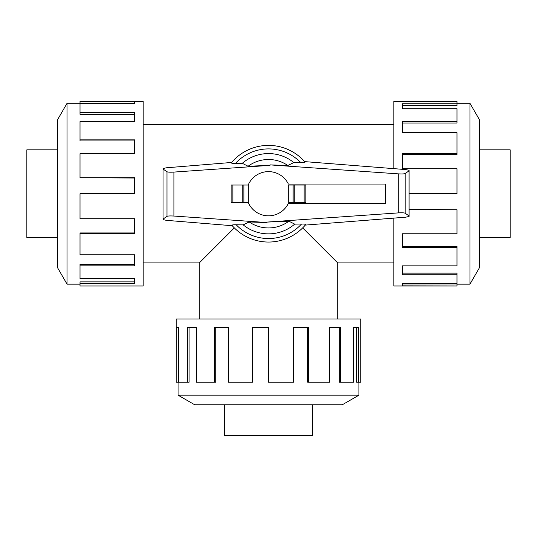 <?xml version="1.0" encoding="UTF-8"?>
<svg xmlns="http://www.w3.org/2000/svg" width="537" height="537" viewBox="0 0 537 537"><rect width="100%" height="100%" fill="white"/><g stroke="black" fill="none" stroke-linecap="round" stroke-linejoin="round"><path stroke-width="0.81" d="M302.673 227.896L337.699 262.922L337.699 319.038M199.301 319.038L199.301 262.922L234.327 227.896M479.548 149.816L510.15 149.816L510.15 237.623L479.548 237.623M57.452 237.623L26.85 237.623L26.85 149.816L57.452 149.816M469.956 284.14L479.548 267.533L479.548 119.905L469.956 103.299L469.956 284.14L456.987 284.14M393.816 218.116L393.816 285.986L456.987 285.986L402.388 285.872L402.388 283.67L456.987 283.67L456.987 274.749L402.388 274.749L402.388 265.855L456.987 265.855L456.987 247.577L402.388 247.577L402.388 233.756L456.987 233.756L456.987 209.745L409.093 209.745M456.987 209.745L409.093 209.423M456.987 247.577L456.987 246.503L402.388 246.503M456.987 274.749L456.987 273.132L402.388 273.132M402.388 283.67L402.388 284.026L456.987 284.026L456.987 285.872M67.044 103.299L57.452 119.905L57.452 267.533L67.044 284.14L67.044 103.299L80.013 103.299M80.013 233.756L80.013 254.773L134.612 254.773L134.612 265.855L80.013 265.855L80.013 278.743L134.612 278.743L134.612 283.67L80.013 283.67L80.013 285.986L143.184 285.986L143.184 101.453L80.013 101.453L134.612 101.567L134.612 103.769L80.013 103.769L80.013 112.689L134.612 112.689L134.612 121.584L80.013 121.584L80.013 139.862L134.612 139.862L134.612 153.689L80.013 153.689L80.013 177.7L134.612 177.7L134.612 193.723L80.013 193.723L80.013 218.707L134.612 218.707L134.612 233.756L80.013 233.756L80.013 232.951L134.612 232.951M80.013 177.7L134.612 178.022M80.013 139.862L80.013 140.936L134.612 140.936M80.013 112.689L80.013 114.314L134.612 114.314M134.612 103.769L134.612 103.413L80.013 103.413L80.013 101.567M312.4 404.764L312.4 435.547L224.6 435.547L224.6 404.764M178.076 395.178L194.689 404.764L342.311 404.764L358.924 395.178L178.076 395.178L178.076 382.203M308.533 382.203L329.55 382.203L329.55 327.61L340.639 327.61L340.639 382.203L353.521 382.203L353.521 327.61L358.454 327.61L358.454 382.203L360.763 382.203L360.763 319.038L176.237 319.038L176.237 382.203L176.351 327.61L178.546 327.61L178.546 382.203L187.467 382.203L187.467 327.61L196.361 327.61L196.361 382.203L214.639 382.203L214.639 327.61L228.467 327.61L228.467 382.203L252.477 382.203L252.477 327.61L268.5 327.61L268.5 382.203L293.491 382.203L293.491 327.61L308.533 327.61L308.533 382.203L307.735 382.203L307.735 327.61M252.477 382.203L252.799 327.61M214.639 382.203L215.72 382.203L215.72 327.61M187.467 382.203L189.091 382.203L189.091 327.61M178.546 327.61L178.19 327.61L178.19 382.203L176.351 382.203M248.188 202.422A22.091 22.091 0 0 0 288.369 203.389L385.667 203.389L385.667 184.057L288.369 184.057A22.091 22.091 0 0 0 248.188 185.023M248.316 202.422L248.316 185.023L231.125 185.023L231.125 202.422L248.316 202.422M305.875 202.422L305.875 185.023L305.875 202.422L288.684 202.422L288.684 185.023L293.128 185.023L293.128 202.422M243.872 202.422L243.872 185.023M304.62 161.61L405.804 169.585L409.093 170.31L409.093 170.82L405.167 173.518C404.254 173.961 401.945 174.075 398.239 173.854L270.01 164.886L270.037 165.356L173.907 172.082C170.202 172.303 167.9 172.189 166.987 171.746L163.053 169.048L163.053 168.517L166.295 167.799L231.642 162.463M232.279 225.721L166.295 220.331L163.053 219.606L163.053 219.076L166.987 216.377C167.9 215.934 170.202 215.827 173.907 216.049L266.99 222.553L249.155 221.949L243.187 224.882L236.186 224.768A44.813 44.813 0 0 0 301.505 224.036L294.706 224.13L288.906 221.19L266.963 222.09L398.239 212.9C401.945 212.679 404.254 212.793 405.167 213.236L409.093 215.934L409.093 216.445L405.804 217.17L305.258 225.097M300.317 162.664C304.029 162.738 305.506 162.489 304.761 161.919M270.01 164.886L287.845 165.49L293.813 162.557L300.814 162.671A44.813 44.813 0 0 0 235.495 163.402L242.294 163.308L248.094 166.248L270.037 165.349M231.125 202.422L231.125 185.023M305.875 185.023L293.128 185.023M231.615 162.651C230.87 163.214 232.34 163.463 236.025 163.396M305.385 224.788C306.13 224.224 304.66 223.976 300.975 224.043M266.99 222.553L266.963 222.083M409.093 170.82L409.093 215.934M236.683 224.781C232.971 224.708 231.494 224.949 232.239 225.52M163.053 169.048L163.053 219.076M243.187 224.882A40.147 40.147 0 0 0 294.706 224.13M231.944 225.332A48.33 48.33 0 0 0 305.674 224.6M287.845 165.49A34.22 34.22 0 0 0 248.094 166.248M305.056 162.107A48.33 48.33 0 0 0 231.326 162.839A48.33 48.33 0 0 1 305.056 162.107M293.813 162.557A40.147 40.147 0 0 0 242.294 163.308M249.155 221.949A34.22 34.22 0 0 0 288.906 221.19M340.639 382.203L339.196 382.203L339.196 327.61M358.454 382.203L356.655 382.203L356.655 327.61M80.013 265.855L80.013 264.412L134.612 264.412M80.013 283.67L80.013 281.871L134.612 281.871M409.093 193.723L456.987 193.723L456.987 168.732L402.388 168.732L402.388 153.689L456.987 153.689L456.987 154.488L402.388 154.488M456.987 153.689L456.987 132.666L402.388 132.666L402.388 121.584L456.987 121.584L456.987 123.027L402.388 123.027M456.987 121.584L456.987 108.702L402.388 108.702L402.388 103.769L456.987 103.769L456.987 105.567L402.388 105.567M456.987 103.769L456.987 101.453L393.816 101.453L393.816 168.638M232.883 202.422L232.883 185.023M242.254 202.422L242.254 185.023M304.117 185.023L304.117 202.422M294.746 185.023L294.746 202.422M405.167 173.518L405.167 213.236M166.987 171.746L166.987 216.377M173.907 172.082L173.907 216.049M398.239 173.854L398.239 212.9M143.184 262.922L199.301 262.922M143.184 124.524L393.816 124.524M358.924 395.178L358.924 382.203M67.044 284.14L80.013 284.14M469.956 103.299L456.987 103.299M337.699 262.922L393.816 262.922"/></g></svg>
